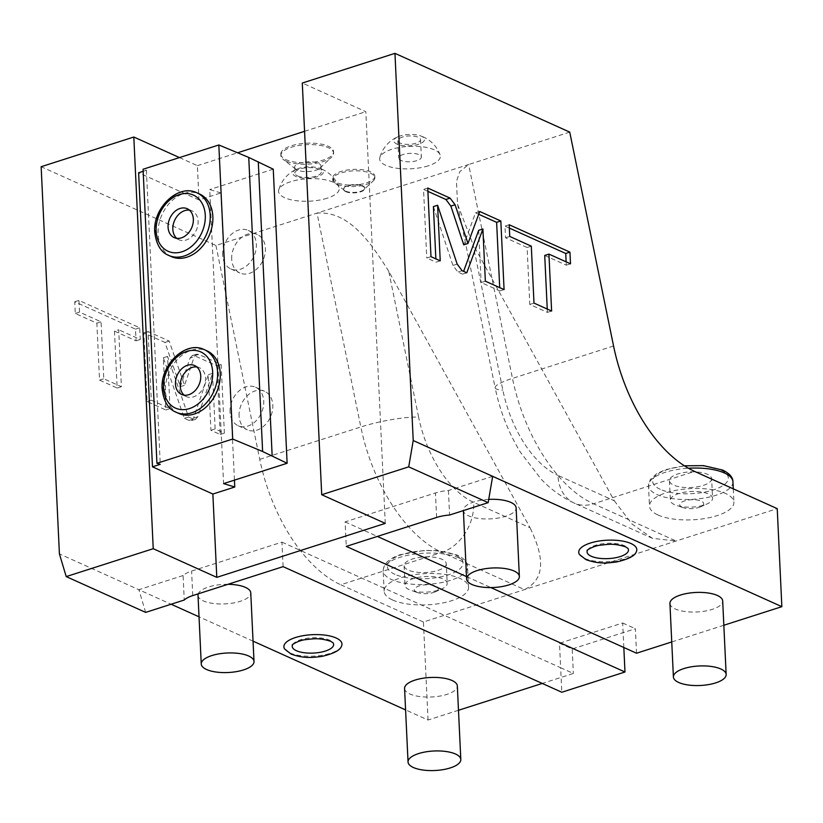 <?xml version="1.0" encoding="UTF-8"?>
<svg xmlns="http://www.w3.org/2000/svg" width="823" height="823" viewBox="0 0 823 823"><rect width="100%" height="100%" fill="white"/><g stroke="black" fill="none" stroke-linecap="round" stroke-linejoin="round"><path stroke-width="0.62" stroke-dasharray="4.12 3.09" d="M492.658 476.342L448.432 490.508A26.408 9.773 177.3 0 0 435.46 492.946L345.125 521.895L346.277 546.4M345.125 521.895L377.387 536.431M466.497 576.594L490.868 587.581M723.839 625.254L671.753 641.94M669.932 603.465A26.408 9.773 177.3 0 0 675.251 608.969A26.408 9.773 177.3 0 0 704.91 611.119A26.408 9.773 177.3 0 0 722.687 600.975M488.728 499.396A26.408 9.773 177.3 0 0 463.37 510.373A26.408 9.773 177.3 0 0 468.688 515.877A26.408 9.773 177.3 0 0 498.347 518.027A26.408 9.773 177.3 0 0 516.124 507.884M636.292 551.832A29.072 10.761 -2.7 0 1 614.328 561.173A29.072 10.761 -2.7 0 1 584.587 558.375A29.072 10.761 -2.7 0 1 579.464 554.507M448.432 490.508L449.595 515.013M385.267 523.377L365.844 111.681L302.288 83.041M179.455 157.584L197.376 165.66L198.991 199.968L220.893 192.952L234.432 480.138M197.376 165.66L237.569 152.78M304.572 131.32L365.844 111.681M231.705 259.142A21.131 15.874 114.3 0 1 239.843 238.948A21.131 15.874 114.3 0 1 257.239 234.483A21.131 15.874 114.3 0 1 265.407 248.34A21.131 15.874 114.3 0 1 257.27 268.524A21.131 15.874 114.3 0 1 239.874 272.999A21.131 15.874 114.3 0 1 231.705 259.142M239.102 415.975A21.131 15.874 114.3 0 1 247.239 395.791A21.131 15.874 114.3 0 1 264.636 391.316A21.131 15.874 114.3 0 1 272.804 405.173A21.131 15.874 114.3 0 1 264.667 425.357A21.131 15.874 114.3 0 1 247.27 429.832A21.131 15.874 114.3 0 1 239.102 415.975M198.991 199.968L138.614 172.758M220.893 192.952L209.721 189.547L223.589 483.615M273.257 169.188L209.721 189.547M143.171 171.297L146.401 170.258L143.068 169.25M222.652 255.058A21.131 15.874 114.3 0 1 230.79 234.874A21.131 15.874 114.3 0 1 248.186 230.399A21.131 15.874 114.3 0 1 256.344 244.256A21.131 15.874 114.3 0 1 248.217 264.45A21.131 15.874 114.3 0 1 230.821 268.915A21.131 15.874 114.3 0 1 222.652 255.058M230.049 411.891A21.131 15.874 114.3 0 1 238.186 391.707A21.131 15.874 114.3 0 1 255.572 387.232A21.131 15.874 114.3 0 1 263.741 401.099A21.131 15.874 114.3 0 1 255.614 421.283A21.131 15.874 114.3 0 1 238.217 425.758A21.131 15.874 114.3 0 1 230.049 411.891M146.401 170.258L160.269 464.326M171.369 256.611A34.329 25.791 114.3 0 1 158.098 234.082A34.329 25.791 114.3 0 1 171.318 201.285A34.329 25.791 114.3 0 1 199.578 194.012M178.766 413.444A34.329 25.791 114.3 0 1 165.495 390.915A34.329 25.791 114.3 0 1 178.714 358.118A34.329 25.791 114.3 0 1 206.974 350.845M189.444 210.143A15.843 11.903 114.3 0 1 191.985 210.863A15.843 11.903 114.3 0 1 198.117 221.264A15.843 11.903 114.3 0 1 192.016 236.407A15.843 11.903 114.3 0 1 178.961 239.76A15.843 11.903 114.3 0 1 176.739 238.331M196.841 366.976A15.843 11.903 114.3 0 1 199.382 367.706A15.843 11.903 114.3 0 1 205.513 378.096A15.843 11.903 114.3 0 1 199.403 393.24A15.843 11.903 114.3 0 1 186.358 396.593A15.843 11.903 114.3 0 1 184.136 395.163M145.65 612.394L138.861 589.7L59.41 553.889M283.102 566.646L281.95 542.141L191.605 571.08A26.408 9.773 177.3 0 0 183.087 575.524L184.239 600.029M183.087 575.524L138.861 589.7L171.122 604.236M281.95 542.141L560.648 667.741L561.8 692.246M623.824 647.495L622.672 622.99L559.496 643.236L560.648 667.741L573.353 673.471L542.254 683.44M458.483 710.28L428.042 720.032L405.595 709.91M253.052 641.158L199.032 616.818M404.577 688.481A26.408 9.773 177.3 0 0 409.895 693.984A26.408 9.773 177.3 0 0 439.554 696.135A26.408 9.773 177.3 0 0 457.341 685.991M198.014 595.389A26.408 9.773 177.3 0 0 203.332 600.893A26.408 9.773 177.3 0 0 232.991 603.043A26.408 9.773 177.3 0 0 250.768 592.899M227.961 584.309A26.408 9.773 177.3 0 0 198.281 593.815M341.452 646.302A29.072 10.761 -2.7 0 1 319.499 655.643A29.072 10.761 -2.7 0 1 289.747 652.845A29.072 10.761 -2.7 0 1 284.624 648.977M559.496 643.236L572.201 648.966L573.353 673.471M636.539 653.225L635.387 628.721L572.201 648.966M622.672 622.99L635.387 628.721M428.042 720.032L423.423 622.003L777.231 508.645M614.308 500.775L632.002 524.004L652.413 538.314L676.136 541.03L593.486 503.789A42.251 31.737 114.3 0 1 574.279 503.1A42.251 31.737 114.3 0 1 557.943 475.375L614.308 500.775L472.978 244.308L502.853 390.102A89.779 49.071 72.2 0 0 557.943 475.375M569.742 132.122L468.647 164.507L459.831 171.647L456.467 181.317L457.557 204.279L472.978 244.308M613.557 345.999L512.472 378.385L468.647 164.507L215.935 245.48L41.15 166.709M388.744 271.302C368.735 239.123 347.522 210.904 317.02 213.095L360.834 426.972A42.251 6.882 -11.6 0 1 418.609 417.096L388.744 271.302L530.074 527.769L473.709 502.369A89.779 49.071 -107.8 0 1 418.609 417.096M423.423 622.003L340.773 584.762L441.858 552.367L524.508 589.618C546.647 578.404 543.375 555.412 530.074 527.769M657.989 514.992A42.251 15.637 177.3 0 0 705.445 518.428A42.251 15.637 177.3 0 0 733.89 502.205A42.251 15.637 177.3 0 0 725.382 493.399A42.251 15.637 177.3 0 0 677.936 489.963A42.251 15.637 177.3 0 0 649.481 506.186A42.251 15.637 177.3 0 0 657.989 514.992M327.215 198.199A30.389 11.244 -2.7 0 1 294.037 200.37A30.389 11.244 -2.7 0 1 278.719 190.051A30.389 11.244 -2.7 0 1 290.642 181.718A30.389 11.244 -2.7 0 1 339.004 187.212A30.389 11.244 -2.7 0 1 327.215 198.199M428.299 165.804A30.389 11.244 -2.7 0 1 395.122 167.985A30.389 11.244 -2.7 0 1 379.804 157.666A30.389 11.244 -2.7 0 1 391.727 149.323A30.389 11.244 -2.7 0 1 440.099 154.827A30.389 11.244 -2.7 0 1 428.299 165.804M345.814 191.677A10.565 3.909 177.3 0 0 357.676 192.541A10.565 3.909 177.3 0 0 364.795 188.488A10.565 3.909 177.3 0 0 362.665 186.286A10.565 3.909 177.3 0 0 350.804 185.422A10.565 3.909 177.3 0 0 343.685 189.475A10.565 3.909 177.3 0 0 345.814 191.677M215.935 245.48L259.749 459.357A132.03 72.157 72.2 0 0 340.773 584.762M190.031 358.098L192.253 355.557L194.578 355.783L216.943 365.854L220.183 434.472L210.925 430.306L208.312 374.722L193.58 418.115L191.358 420.656L189.023 420.43L184.383 418.341L163.345 357.779L165.814 409.967L147.091 401.531L143.85 332.914L164.96 342.43L180.33 386.687L190.031 358.098L194.249 356.75L196.46 354.209L198.796 354.425L221.161 364.507L224.391 433.124L215.142 428.948L212.519 373.364L197.787 416.757L195.576 419.308L193.24 419.082L188.601 416.994L167.563 356.431L170.022 408.62L151.298 400.184L148.068 331.566L169.168 341.082L184.547 385.339L194.249 356.75M114.479 331.113L117.164 388.045L99.542 380.103L96.857 323.172L75.294 313.45L74.739 301.774L135.497 329.149L136.052 340.835L114.479 331.113L118.697 329.766L121.382 386.697L103.76 378.755L101.075 321.824L79.502 312.102L78.957 300.416L139.715 327.801L140.26 339.488L118.697 329.766M392.643 600.018A42.251 15.637 177.3 0 0 440.089 603.454A42.251 15.637 177.3 0 0 468.544 587.231A42.251 15.637 177.3 0 0 460.036 578.425A42.251 15.637 177.3 0 0 412.58 574.979A42.251 15.637 177.3 0 0 384.135 591.212A42.251 15.637 177.3 0 0 392.643 600.018M446.282 563.714A21.131 7.819 177.3 0 1 432.054 571.831A21.131 7.819 177.3 0 1 408.331 570.113A21.131 7.819 -2.7 0 1 404.083 565.71A21.131 7.819 -2.7 0 1 418.3 557.593A21.131 7.819 -2.7 0 1 442.033 559.311A21.131 7.819 177.3 0 1 446.282 563.714L447.208 583.322A21.131 7.819 177.3 0 0 442.949 578.919A21.131 7.819 -2.7 0 0 419.226 577.201A21.131 7.819 -2.7 0 0 404.998 585.307A21.131 7.819 -2.7 0 0 409.257 589.71A21.131 7.819 177.3 0 0 411.078 590.42A21.131 7.819 177.3 0 0 441.632 588.98A21.131 7.819 177.3 0 0 447.208 583.322M416.788 592.282A11.975 4.434 177.3 0 0 417.817 592.683A11.975 4.434 177.3 0 0 435.141 591.86A11.975 4.434 177.3 0 0 435.892 586.161A11.975 4.434 177.3 0 0 419.133 585.966A11.975 4.434 177.3 0 0 416.788 592.282M180.33 386.687L184.547 385.339M164.96 342.43L169.168 341.082M143.85 332.914L148.068 331.566M147.091 401.531L151.298 400.184M165.814 409.967L170.022 408.62M163.345 357.779L167.563 356.431M184.383 418.341L188.601 416.994M208.312 374.722L212.519 373.364M210.925 430.306L215.142 428.948M220.183 434.472L224.391 433.124M216.943 365.854L221.161 364.507M117.164 388.045L121.382 386.697M136.052 340.835L140.26 339.488M135.497 329.149L139.715 327.801M74.739 301.774L78.957 300.416M75.294 313.45L79.502 312.102M96.857 323.172L101.075 321.824M99.542 380.103L103.76 378.755M297.278 168.972A15.339 5.679 177.3 0 1 298.872 168.396A15.339 5.679 -2.7 0 1 318.552 167.974A15.339 5.679 -2.7 0 1 317.339 176.719A15.339 5.679 177.3 0 1 296.537 176.75A15.339 5.679 177.3 0 1 297.278 168.972A31.686 31.686 0 0 0 278.719 190.051M363.972 189.588A10.565 3.909 177.3 0 0 364.764 187.994A10.565 3.909 177.3 0 0 362.645 185.792A10.565 3.909 -2.7 0 0 350.783 184.928A10.565 3.909 -2.7 0 0 343.664 188.992A10.565 3.909 -2.7 0 0 344.611 190.504A10.565 3.909 -2.7 0 0 345.794 191.193A10.565 3.909 177.3 0 0 355.557 192.315A10.565 3.909 177.3 0 0 363.972 189.588L373.261 180.885A21.131 7.819 177.3 0 1 356.431 186.337A21.131 7.819 177.3 0 1 336.905 184.085A21.131 7.819 -2.7 0 1 334.55 182.716A21.131 7.819 -2.7 0 1 332.687 179.99L332.585 178.21A21.131 7.819 -2.7 0 1 346.812 170.104A21.131 7.819 -2.7 0 1 370.535 171.822A21.131 7.819 177.3 0 1 374.784 176.225L374.856 177.696A21.131 7.819 177.3 0 0 370.607 173.293A21.131 7.819 -2.7 0 0 348.674 171.297A21.131 7.819 -2.7 0 0 332.914 178.293C334.169 180.165 334.097 180.721 332.687 179.99L332.914 178.293M297.576 175.927A13.199 4.887 177.3 0 0 312.401 177.007A13.199 4.887 177.3 0 0 321.289 171.935A13.199 4.887 177.3 0 0 318.635 169.178A13.199 4.887 177.3 0 0 303.81 168.108A13.199 4.887 177.3 0 0 294.912 173.18A13.199 4.887 177.3 0 0 297.576 175.927M294.634 167.295A13.199 4.887 -2.7 0 0 295.817 169.188A13.199 4.887 -2.7 0 0 297.298 170.052A13.199 4.887 177.3 0 0 309.499 171.462A13.199 4.887 177.3 0 0 320.013 168.046A13.199 4.887 177.3 0 0 321.011 166.051A13.199 4.887 177.3 0 0 318.357 163.304A13.199 4.887 -2.7 0 0 303.533 162.224A13.199 4.887 -2.7 0 0 294.634 167.295L294.912 173.18M286.188 161.174A26.408 9.773 -2.7 0 1 283.235 159.446A26.408 9.773 -2.7 0 1 280.869 155.67A26.408 9.773 -2.7 0 1 298.656 145.527A26.408 9.773 -2.7 0 1 328.305 147.677A26.408 9.773 177.3 0 1 333.624 153.181A26.408 9.773 177.3 0 1 331.628 157.172A26.408 9.773 177.3 0 1 310.59 163.983A26.408 9.773 177.3 0 1 286.188 161.174M280.808 154.199A26.408 9.773 -2.7 0 0 286.116 159.703A26.408 9.773 177.3 0 0 315.775 161.853A26.408 9.773 177.3 0 0 333.562 151.71A26.408 9.773 177.3 0 0 328.243 146.206A26.408 9.773 -2.7 0 0 298.584 144.056A26.408 9.773 -2.7 0 0 280.808 154.199L280.869 155.67M374.784 176.225A21.131 7.819 177.3 0 1 360.567 184.331A21.131 7.819 177.3 0 1 336.833 182.613A21.131 7.819 -2.7 0 1 332.585 178.21M373.261 180.885A21.131 7.819 177.3 0 0 374.856 177.696M398.363 136.587A15.339 5.679 177.3 0 1 399.957 136.011A15.339 5.679 -2.7 0 1 419.637 135.579A15.339 5.679 -2.7 0 1 418.423 144.323A15.339 5.679 177.3 0 1 397.622 144.364A15.339 5.679 177.3 0 1 398.363 136.587A31.686 31.686 0 0 0 379.804 157.666M402.354 137.091A11.357 4.197 177.3 0 0 397.848 140.702A11.357 4.197 177.3 0 0 404.227 144.148A11.357 4.197 177.3 0 0 416.026 143.243A11.357 4.197 177.3 0 0 420.532 139.632A11.357 4.197 177.3 0 0 414.164 136.186A11.357 4.197 177.3 0 0 402.354 137.091M403.177 154.487A11.357 4.197 177.3 0 0 398.671 158.098A11.357 4.197 177.3 0 0 405.039 161.545A11.357 4.197 177.3 0 0 416.85 160.65A11.357 4.197 177.3 0 0 421.355 157.028A11.357 4.197 177.3 0 0 414.977 153.582A11.357 4.197 177.3 0 0 403.177 154.487M479.727 211.48L475.519 212.828L463.74 244.843M478.708 214.268L475.519 212.828M504.077 289.603L499.859 290.951L499.705 287.639M485.354 281.168L481.136 282.515L499.859 290.951M478.677 230.327L481.136 282.515M466.775 272.794L462.567 274.141L463.586 271.364M433.402 206.594L452.948 265.438L457.927 272.053L462.567 274.141M440.233 260.829L436.025 262.187L435.861 258.864M430.985 256.663L426.767 258.011L436.025 262.187M427.744 188.045L423.536 189.393L426.767 258.011M427.898 191.368L423.536 189.393M509.344 228.074L504.972 226.099L505.528 237.785L527.101 247.507L529.786 304.438L547.408 312.38L547.244 309.057M544.723 255.449L566.286 265.171L566.131 261.848M531.308 246.159L527.101 247.507M533.993 303.09L529.786 304.438M509.735 236.438L505.528 237.785M509.19 224.751L504.972 226.099M570.504 263.823L566.286 265.171M551.616 311.032L547.408 312.38M711.638 478.698A21.131 7.819 177.3 0 1 697.41 486.815A21.131 7.819 177.3 0 1 673.687 485.086A21.131 7.819 -2.7 0 1 669.428 480.683A21.131 7.819 -2.7 0 1 683.656 472.577A21.131 7.819 -2.7 0 1 707.379 474.295A21.131 7.819 177.3 0 1 711.638 478.698L712.564 498.306A21.131 7.819 177.3 0 0 708.305 493.903A21.131 7.819 -2.7 0 0 684.582 492.175A21.131 7.819 -2.7 0 0 670.354 500.291A21.131 7.819 -2.7 0 0 674.613 504.694A21.131 7.819 177.3 0 0 676.434 505.404A21.131 7.819 177.3 0 0 706.988 503.964A21.131 7.819 177.3 0 0 712.564 498.306M682.133 507.256A11.975 4.434 177.3 0 0 683.172 507.657A11.975 4.434 177.3 0 0 700.496 506.845A11.975 4.434 177.3 0 0 701.237 501.135A11.975 4.434 177.3 0 0 684.479 500.95A11.975 4.434 177.3 0 0 682.133 507.256M292.597 644.79A20.729 7.674 -2.7 0 1 308.255 638.123A20.729 7.674 -2.7 0 1 329.467 640.119A20.729 7.674 -2.7 0 1 333.12 642.876M587.437 550.32A20.729 7.674 -2.7 0 1 603.094 543.664A20.729 7.674 -2.7 0 1 624.307 545.649A20.729 7.674 -2.7 0 1 627.959 548.406M436.622 517.451L435.46 492.946M196.934 192.819A34.329 25.791 -65.7 0 0 168.674 200.092A34.329 25.791 -65.7 0 0 155.454 232.888A34.329 25.791 -65.7 0 0 168.725 255.418M204.33 349.652A34.329 25.791 -65.7 0 0 176.06 356.925A34.329 25.791 -65.7 0 0 162.851 389.721A34.329 25.791 -65.7 0 0 176.122 412.251M192.757 595.585L191.605 571.08M457.557 204.279L495.158 387.787A42.251 6.882 168.4 0 1 512.472 378.385A132.03 72.157 72.2 0 0 593.486 503.789L694.581 471.394M652.413 538.314L574.279 503.1C562.119 497.473 551.122 489.551 541.287 479.325L520.424 452.259C508.419 432.559 499.993 411.068 495.158 387.787A42.251 6.882 168.4 0 0 502.853 390.102M259.749 459.357L360.834 426.972A132.03 72.157 -107.8 0 0 441.858 552.367A42.251 31.737 -65.7 0 0 473.709 502.369M459.069 558.004A42.251 15.637 -2.7 0 1 467.577 566.81A42.251 15.637 -2.7 0 1 439.132 583.034A42.251 15.637 -2.7 0 1 391.676 579.598A42.251 15.637 -2.7 0 1 383.168 570.792A42.251 15.637 -2.7 0 1 411.623 554.558A42.251 15.637 -2.7 0 1 459.069 558.004M394.999 574.382A37.848 14.001 -2.7 0 1 402.406 554.445A37.848 14.001 -2.7 0 1 455.366 555.041A37.848 14.001 -2.7 0 1 447.959 574.979A37.848 14.001 -2.7 0 1 394.999 574.382M194.578 355.783L198.796 354.425M189.023 420.43L193.24 419.082M193.58 418.115L197.787 416.757M462.135 270.705L457.927 272.053M457.166 264.09L452.948 265.438M732.933 481.784A42.251 15.637 -2.7 0 1 704.478 498.008A42.251 15.637 -2.7 0 1 657.032 494.572A42.251 15.637 -2.7 0 1 648.524 485.765A42.251 15.637 -2.7 0 1 688.388 468.246M660.344 489.366A37.848 14.001 -2.7 0 1 667.762 469.429A37.848 14.001 -2.7 0 1 720.722 470.026A37.848 14.001 -2.7 0 1 713.304 489.952A37.848 14.001 -2.7 0 1 660.344 489.366M174.198 237.61L178.961 239.76M187.222 208.723L191.985 210.863M181.595 394.443L186.358 396.593M194.619 365.556L199.382 367.706M248.186 230.399L257.239 234.483M230.821 268.915L239.874 272.999M255.572 387.232L264.636 391.316M238.217 425.758L247.27 429.832M384.135 591.212L383.168 570.792C383.528 563.734 389.176 558.375 400.112 554.723L424.329 550.422L438.062 550.659L457.372 555.114C464.203 558.498 467.598 562.397 467.577 566.81L468.544 587.231M404.083 565.71L404.998 585.307M435.141 591.86L441.632 588.98M417.817 592.683L411.078 590.42M196.46 354.209L192.253 355.557M195.576 419.308L191.358 420.656M339.004 187.212A31.686 31.686 0 0 0 318.552 167.974M321.011 166.051L321.289 171.935M295.817 169.188L283.235 159.446M320.013 168.046L331.628 157.172M333.562 151.71L333.624 153.181M344.611 190.504L334.55 182.716M440.099 154.827A31.686 31.686 0 0 0 419.637 135.579M397.848 140.702L398.671 158.098M420.532 139.632L421.355 157.028M733.262 488.831L733.89 502.205M684.345 465.797L665.468 469.696L656.6 473.75L650.324 479.511L648.524 485.765L649.481 506.186M669.428 480.683L670.354 500.291M700.496 506.845L706.988 503.964M683.172 507.657L676.434 505.404"/><path stroke-width="1.23" d="M216.788 577.355L385.267 523.377L321.711 494.726L408.722 466.847L488.173 502.647L449.595 515.013A26.408 9.773 177.3 0 0 436.622 517.451L346.277 546.4L624.986 672L561.8 692.246L283.102 566.646L192.757 595.585A26.408 9.773 177.3 0 0 184.239 600.029L145.65 612.394L66.21 576.594L153.232 548.704L216.788 577.355L212.859 494.037L234.761 487.021L223.589 483.615L287.124 463.256L273.257 169.188L248.752 157.44L218.825 144.971L143.068 169.25L156.936 463.308L232.693 439.04L262.619 451.508L287.124 463.256M377.387 536.431L466.497 576.594M490.868 587.581L623.824 647.495L624.986 672M723.839 625.254L781.85 606.664L492.658 476.342L488.173 502.647M671.753 641.94L636.539 653.225L623.824 647.495M726.153 674.49L722.687 600.975A26.408 9.773 177.3 0 0 717.368 595.471A26.408 9.773 177.3 0 0 687.719 593.321A26.408 9.773 177.3 0 0 669.932 603.465L673.399 676.979A26.408 9.773 -2.7 0 1 691.186 666.836A26.408 9.773 -2.7 0 1 720.835 668.986A26.408 9.773 177.3 0 1 726.153 674.49A26.408 9.773 177.3 0 1 708.377 684.633A26.408 9.773 177.3 0 1 678.718 682.483A26.408 9.773 -2.7 0 1 673.399 676.979M463.38 510.599L466.61 578.981A26.408 9.773 -2.7 0 0 471.929 584.484A26.408 9.773 177.3 0 0 501.577 586.634A26.408 9.773 177.3 0 0 519.364 576.501L516.124 507.884A26.408 9.773 177.3 0 0 510.805 502.38A26.408 9.773 177.3 0 0 488.728 499.396M579.464 554.507A29.072 10.761 -2.7 0 1 595.502 541.688A29.072 10.761 -2.7 0 1 630.963 543.519A29.072 10.761 -2.7 0 1 636.292 551.832C634.862 555.926 628.237 559.311 616.427 561.986C607.035 563.138 598.609 564.187 585.883 559.589L579.464 554.507M492.658 476.342L413.218 440.531L408.722 466.847M321.711 494.726L302.288 83.041L394.958 53.351L569.742 132.122L613.557 345.999A132.03 72.157 72.2 0 0 694.581 471.394L777.231 508.645L781.85 606.664M413.218 440.531L394.958 53.351M234.432 480.138L234.761 487.021M237.569 152.78L304.572 131.32M143.171 171.297L138.614 172.758L152.481 466.826L212.859 494.037M153.232 548.704L133.81 137.019L179.455 157.584M156.936 463.308L160.269 464.326L152.481 466.826M232.693 439.04L218.825 144.971M199.578 194.012A34.329 25.791 114.3 0 1 212.859 216.542A34.329 25.791 114.3 0 1 199.639 249.338A34.329 25.791 114.3 0 1 171.369 256.611L168.725 255.418A34.329 25.791 -65.7 0 0 196.985 248.145A34.329 25.791 -65.7 0 0 210.204 215.348A34.329 25.791 -65.7 0 0 196.934 192.819L199.578 194.012M206.974 350.845A34.329 25.791 114.3 0 1 220.255 373.375A34.329 25.791 114.3 0 1 207.036 406.171A34.329 25.791 114.3 0 1 178.766 413.444L176.122 412.251A34.329 25.791 -65.7 0 0 204.382 404.978A34.329 25.791 -65.7 0 0 217.601 372.181A34.329 25.791 -65.7 0 0 204.33 349.652L206.974 350.845M262.619 451.508L248.752 157.44M272.156 455.798L258.278 161.74M168.077 227.21A15.843 11.903 -65.7 0 0 174.198 237.61A15.843 11.903 -65.7 0 0 187.243 234.257A15.843 11.903 -65.7 0 0 193.343 219.113A15.843 11.903 114.3 0 0 187.222 208.723A15.843 11.903 114.3 0 0 174.178 212.077A15.843 11.903 114.3 0 0 168.077 227.21M176.739 238.331A15.843 11.903 114.3 0 1 172.84 229.36A15.843 11.903 114.3 0 1 189.444 210.143M175.474 384.043A15.843 11.903 -65.7 0 0 181.595 394.443A15.843 11.903 -65.7 0 0 194.639 391.09A15.843 11.903 -65.7 0 0 200.74 375.946A15.843 11.903 114.3 0 0 194.619 365.556A15.843 11.903 114.3 0 0 181.574 368.91A15.843 11.903 114.3 0 0 175.474 384.043M184.136 395.163A15.843 11.903 114.3 0 1 180.237 386.193A15.843 11.903 114.3 0 1 196.841 366.976M66.21 576.594L59.41 553.889L41.15 166.709L133.81 137.019M542.254 683.44L458.483 710.28M405.595 709.91L253.052 641.158M199.032 616.818L171.122 604.236M460.808 759.516L457.341 685.991A26.408 9.773 177.3 0 0 452.022 680.487A26.408 9.773 177.3 0 0 422.364 678.347A26.408 9.773 177.3 0 0 404.577 688.481L408.043 761.995A26.408 9.773 -2.7 0 1 425.83 751.862A26.408 9.773 -2.7 0 1 455.489 754.012A26.408 9.773 177.3 0 1 460.808 759.516A26.408 9.773 177.3 0 1 443.021 769.649A26.408 9.773 177.3 0 1 413.362 767.499A26.408 9.773 -2.7 0 1 408.043 761.995M198.281 593.815A26.408 9.773 177.3 0 0 198.014 595.389L201.254 664.007A26.408 9.773 -2.7 0 0 206.573 669.51A26.408 9.773 177.3 0 0 236.232 671.661A26.408 9.773 177.3 0 0 254.009 661.517L250.768 592.899A26.408 9.773 177.3 0 0 245.46 587.396A26.408 9.773 177.3 0 0 227.961 584.309M284.624 648.977A29.072 10.761 -2.7 0 1 300.673 636.158A29.072 10.761 -2.7 0 1 336.123 637.99A29.072 10.761 -2.7 0 1 341.452 646.302C340.022 650.386 333.397 653.771 321.587 656.456C312.195 657.608 303.78 658.647 291.054 654.059L284.624 648.977M455.078 204.742L450.109 198.127L427.744 188.045L430.985 256.663L440.233 260.829L437.61 205.246L457.166 264.09L462.135 270.705L466.775 272.794L482.895 228.979L485.354 281.168L504.077 289.603L500.837 220.986L479.727 211.48L467.958 243.495L455.078 204.742L450.87 206.089L445.901 199.475L427.898 191.368M531.308 246.159L533.993 303.09L551.616 311.032L548.931 254.101L570.504 263.823L569.948 252.136L509.19 224.751L509.735 236.438L531.308 246.159M467.958 243.495L463.74 244.843L450.87 206.089M500.837 220.986L496.629 222.344L478.708 214.268M499.705 287.639L496.629 222.344M482.895 228.979L478.677 230.327L463.586 271.364M437.61 205.246L433.402 206.594L435.861 258.864M566.131 261.848L565.74 253.484L509.344 228.074M547.244 309.057L544.723 255.449L548.931 254.101M569.948 252.136L565.74 253.484M254.009 661.517A26.408 9.773 177.3 0 0 248.69 656.013A26.408 9.773 -2.7 0 0 219.031 653.863A26.408 9.773 -2.7 0 0 201.254 664.007M296.403 650.715A20.729 7.674 -2.7 0 1 292.597 644.79C290.457 645.674 297.977 640.376 305.631 639.636C313.398 638.843 318.902 637.527 330.764 641.333L333.12 642.876A20.729 7.674 -2.7 0 1 321.68 652.022A20.729 7.674 -2.7 0 1 296.403 650.715M519.364 576.501A26.408 9.773 177.3 0 0 514.046 570.997A26.408 9.773 -2.7 0 0 484.387 568.847A26.408 9.773 -2.7 0 0 466.61 578.981M591.243 556.245A20.729 7.674 -2.7 0 1 587.437 550.32C585.287 551.204 592.817 545.906 600.471 545.165C608.228 544.373 613.742 543.057 625.603 546.863L627.959 548.406A20.729 7.674 -2.7 0 1 616.52 557.552A20.729 7.674 -2.7 0 1 591.243 556.245M156.144 231.037A30.811 23.147 -65.7 0 0 182.058 251.756A30.811 23.147 -65.7 0 0 205.277 215.287A30.811 23.147 -65.7 0 0 179.363 194.578A30.811 23.147 -65.7 0 0 156.144 231.037M163.54 387.87A30.811 23.147 -65.7 0 0 189.455 408.589A30.811 23.147 -65.7 0 0 212.673 372.13A30.811 23.147 -65.7 0 0 186.759 351.411A30.811 23.147 -65.7 0 0 163.54 387.87M450.109 198.127L445.901 199.475M688.388 468.246A42.251 15.637 -2.7 0 1 724.425 472.978A42.251 15.637 -2.7 0 1 732.933 481.784L733.262 488.831M196.934 192.819C178.252 183.313 152.646 208.168 154.745 232.158C156.277 244.596 160.938 252.352 168.725 255.418M204.33 349.652C185.648 340.146 160.043 365.001 162.141 388.991C163.664 401.429 168.334 409.185 176.122 412.251M684.345 465.797L703.408 465.633L722.717 470.087C729.548 473.472 732.954 477.371 732.933 481.784"/></g></svg>
